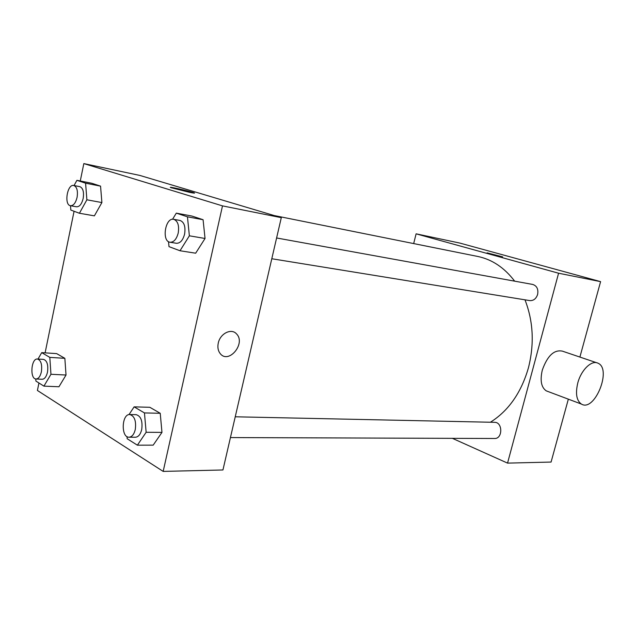 <?xml version="1.0" encoding="UTF-8"?>
<svg xmlns="http://www.w3.org/2000/svg" width="635" height="635" viewBox="0 0 635 635"><rect width="100%" height="100%" fill="white"/><g stroke="black" fill="none" stroke-linecap="round" stroke-linejoin="round"><path stroke-width="0.95" d="M413.679 243.578L416.108 233.831L459.819 243.07L600.591 281.638L579.898 357.068M568.341 399.161L551.077 462.066L507.548 463.113L452.382 438.34M416.108 233.831L558.578 273.217L600.591 281.638M502.642 256.858L487.077 252.857L502.642 256.858M490.403 422.235C508.603 410.75 521.279 392.597 528.439 367.784C534.448 343.956 533.297 321.302 524.986 299.823M514.66 281.162C504.381 267.652 492.061 259.413 477.695 256.445L274.249 215.559M558.578 273.217L507.548 463.113M271.796 258.747L529.78 300.601C533.519 300.823 536.138 298.775 537.623 294.442C538.512 289.147 536.877 285.813 532.709 284.44L276.606 237.974M235.244 416.79L494.594 422.323C502.817 422.084 502.809 438.928 494.57 438.491L230.441 437.571M548.013 391.525L546.251 390.858C541.25 387.382 539.933 380.476 542.29 370.141C547.37 355.806 554.069 349.472 562.372 351.131L596.662 362.744M577.794 382.921C581.152 369.951 591.653 359.807 597.932 363.172C612.259 368.832 594.646 412.401 581.374 404.058C576.501 400.574 575.302 393.533 577.794 382.921M80.272 180.991L83.828 163.592L139.835 175.427L281.297 217.67L222.941 469.971L163.171 471.408L37.409 390.469L38.941 382.992M83.828 163.592L222.496 205.883L281.297 217.67M189.373 192.294L171.101 187.706C165.592 185.761 189.611 191.095 193.945 192.77C195.469 193.373 193.945 193.215 189.373 192.294M56.674 353.616L64.849 358.323L66.024 375.031L58.952 386.755L66.024 375.031L64.849 358.323L56.674 353.616L41.719 352.631L49.816 357.386L50.951 374.277L43.918 386.136L35.917 381.079L35.782 378.96M191.865 216.043L203.081 219.718L205.041 238.474L195.667 253.198L205.041 238.474L203.081 219.718L191.865 216.043L176.3 213.138L187.452 216.813L189.373 235.807L180.015 250.754L169.005 246.65L168.521 241.649M45.109 352.854L74.073 211.272M222.496 205.883L163.171 471.408M91.789 183.269L100.552 186.134L101.894 202.565L94.385 215.852L101.894 202.565L100.552 186.134L91.789 183.269L76.898 180.324L85.59 183.19L86.884 199.795L79.415 213.257L70.834 210.058L70.509 205.732M149.828 407.297L160.234 413.29L161.965 432.395L153.186 445.143L161.965 432.395L160.234 413.29L149.828 407.297L134.12 406.86L144.455 412.925L146.145 432.276L137.382 445.183L127.175 438.737L127 436.594M218.265 343.106C220.131 333.486 231.442 327.898 236.514 333.899C246.237 343.352 228.544 364.696 220.131 353.481C218.035 350.71 217.416 347.258 218.265 343.106C220.131 333.486 231.434 327.898 236.514 333.899C246.229 343.352 228.544 364.688 220.123 353.473M170.45 187.381C170.093 186.722 190.389 191.389 193.945 192.778L194.572 193.096M129.008 414.599L134.12 406.86M129.04 437.213L135.461 437.237C138.39 436.967 140.478 434.419 141.716 429.577C142.772 421.061 140.93 416.092 136.176 414.671L129.77 414.536C121.602 413.845 120.809 437.674 129.04 437.213C131.961 436.943 134.048 434.38 135.279 429.522C136.342 420.949 134.509 415.957 129.77 414.536M144.455 412.925L160.234 413.29M146.145 432.276L161.965 432.395M137.382 445.183L153.186 445.143M37.997 359.053L41.719 352.631M36.084 378.992L42.18 379.27C44.625 379.087 46.395 376.722 47.49 372.173C48.419 364.911 47.101 360.648 43.545 359.386L37.457 359.021C31.083 358.172 29.631 379.135 36.084 378.992C38.521 378.809 40.283 376.428 41.378 371.856C42.307 364.561 41.005 360.283 37.457 359.021M49.816 357.386L64.849 358.323M50.951 374.277L66.024 375.031M43.918 386.136L58.952 386.755M172.553 219.273L176.3 213.138M170.053 242.245L176.419 243.276C180.181 243.356 182.904 240.308 184.594 234.124C185.714 226.631 184.198 222.075 180.054 220.464L173.696 219.305C165.259 217.265 161.449 241.379 170.053 242.245C173.807 242.316 176.53 239.252 178.221 233.037C179.34 225.504 177.832 220.924 173.696 219.305M187.452 216.813L203.081 219.718M189.373 235.807L205.041 238.474M180.015 250.754L195.667 253.198M74.065 185.539L76.898 180.324M70.501 205.724L76.573 206.804C79.558 206.835 81.756 204.065 83.169 198.493C84.122 191.953 83.01 188.008 79.843 186.658L73.779 185.483C67.254 183.761 63.825 205.018 70.501 205.724C73.477 205.756 75.668 202.97 77.081 197.366C78.041 190.794 76.938 186.833 73.779 185.483M85.59 183.19L100.552 186.134M86.884 199.795L101.894 202.565M79.415 213.257L94.385 215.852M546.251 390.858L581.374 404.058"/></g></svg>
